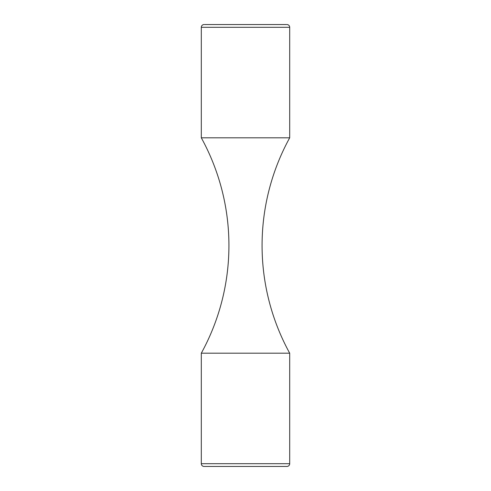 <?xml version="1.0" encoding="UTF-8"?>
<svg xmlns="http://www.w3.org/2000/svg" width="491" height="491" viewBox="0 0 491 491"><rect width="100%" height="100%" fill="white"/><g stroke="black" fill="none" stroke-linecap="round" stroke-linejoin="round"><path stroke-width="0.74" d="M201.304 353.195A223.749 223.749 0 0 0 201.304 137.805L289.696 137.805A223.749 223.749 0 0 0 289.696 353.195L289.696 463.688A2.762 2.762 0 0 1 286.934 466.45L204.066 466.45A2.762 2.762 0 0 1 201.304 463.688L201.304 353.195L289.696 353.195M204.618 24.55L286.382 24.55M289.696 137.805L289.696 27.312A2.762 2.762 0 0 0 286.934 24.55M201.304 137.805L201.304 27.312A2.762 2.762 0 0 1 204.066 24.55M201.304 463.688L289.696 463.688M289.696 27.312L201.304 27.312"/></g></svg>
